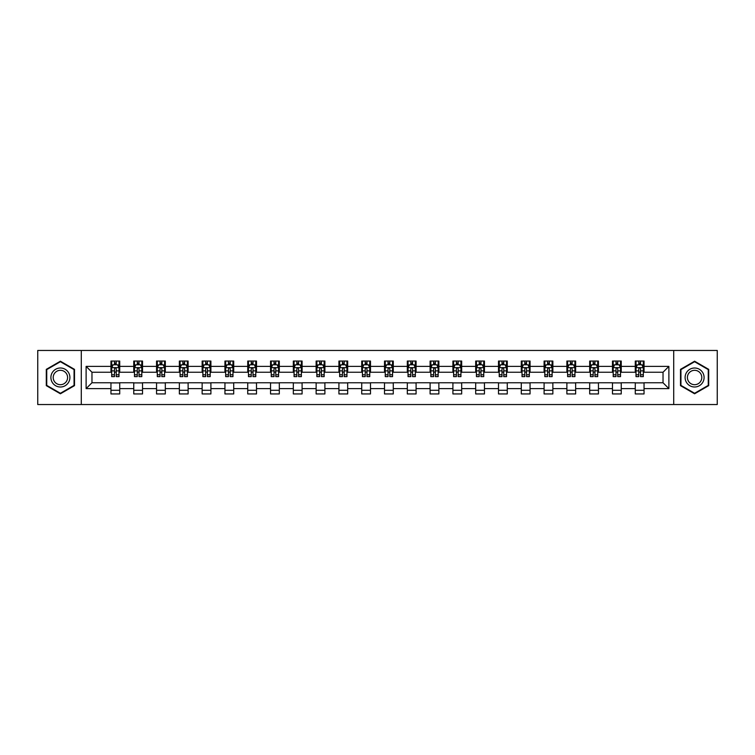<?xml version="1.0" encoding="UTF-8"?>
<svg xmlns="http://www.w3.org/2000/svg" width="755" height="755" viewBox="0 0 755 755"><rect width="100%" height="100%" fill="white"/><g stroke="black" fill="none" stroke-linecap="round" stroke-linejoin="round"><path stroke-width="1.13" d="M673.705 404.538L717.25 404.538L717.25 350.462L673.705 350.462L673.705 404.538L81.295 404.538L81.295 350.462L37.75 350.462L37.75 404.538L81.295 404.538M673.705 350.462L81.295 350.462M644.043 366.392L644.043 361.06L635.276 361.06L635.276 366.392L621.242 366.392L621.242 361.06L612.475 361.06L612.475 366.392L598.451 366.392L598.451 361.06L589.683 361.06L589.683 366.392L575.65 366.392L575.65 361.06L566.882 361.06L566.882 366.392L552.858 366.392L552.858 361.06L544.091 361.06L544.091 366.392L530.057 366.392L530.057 361.06L521.29 361.06L521.29 366.392L507.266 366.392L507.266 361.06L498.498 361.06L498.498 366.392L484.465 366.392L484.465 361.06L475.697 361.06L475.697 366.392L461.673 366.392L461.673 361.06L452.906 361.06L452.906 366.392L438.872 366.392L438.872 361.06L430.105 361.06L430.105 366.392L416.08 366.392L416.08 361.06L407.313 361.06L407.313 366.392L393.28 366.392L393.28 361.06L384.512 361.06L384.512 366.392L370.488 366.392L370.488 361.06L361.72 361.06L361.72 366.392L347.687 366.392L347.687 361.06L338.919 361.06L338.919 366.392L324.895 366.392L324.895 361.06L316.128 361.06L316.128 366.392L302.094 366.392L302.094 361.06L293.327 361.06L293.327 366.392L279.303 366.392L279.303 361.06L270.535 361.06L270.535 366.392L256.502 366.392L256.502 361.06L247.734 361.06L247.734 366.392L233.71 366.392L233.71 361.06L224.943 361.06L224.943 366.392L210.909 366.392L210.909 361.06L202.142 361.06L202.142 366.392L188.118 366.392L188.118 361.06L179.35 361.06L179.35 366.392L165.317 366.392L165.317 361.06L156.549 361.06L156.549 366.392L142.525 366.392L142.525 361.06L133.758 361.06L133.758 366.392L119.724 366.392L119.724 361.06L110.957 361.06L110.957 366.392L86.117 366.392L86.117 388.608L91.968 382.757L110.957 382.757L110.957 393.94L119.724 393.94L119.724 382.757L133.758 382.757L133.758 393.94L142.525 393.94L142.525 382.757L156.549 382.757L156.549 393.94L165.317 393.94L165.317 382.757L179.35 382.757L179.35 393.94L188.118 393.94L188.118 382.757L202.142 382.757L202.142 393.94L210.909 393.94L210.909 382.757L224.943 382.757L224.943 393.94L233.71 393.94L233.71 382.757L247.734 382.757L247.734 393.94L256.502 393.94L256.502 382.757L270.535 382.757L270.535 393.94L279.303 393.94L279.303 382.757L293.327 382.757L293.327 393.94L302.094 393.94L302.094 382.757L316.128 382.757L316.128 393.94L324.895 393.94L324.895 382.757L338.919 382.757L338.919 393.94L347.687 393.94L347.687 382.757L361.72 382.757L361.72 393.94L370.488 393.94L370.488 382.757L384.512 382.757L384.512 393.94L393.28 393.94L393.28 382.757L407.313 382.757L407.313 393.94L416.08 393.94L416.08 382.757L430.105 382.757L430.105 393.94L438.872 393.94L438.872 382.757L452.906 382.757L452.906 393.94L461.673 393.94L461.673 382.757L475.697 382.757L475.697 393.94L484.465 393.94L484.465 382.757L498.498 382.757L498.498 393.94L507.266 393.94L507.266 382.757L521.29 382.757L521.29 393.94L530.057 393.94L530.057 382.757L544.091 382.757L544.091 393.94L552.858 393.94L552.858 382.757L566.882 382.757L566.882 393.94L575.65 393.94L575.65 382.757L589.683 382.757L589.683 393.94L598.451 393.94L598.451 382.757L612.475 382.757L612.475 393.94L621.242 393.94L621.242 382.757L635.276 382.757L635.276 393.94L644.043 393.94L644.043 382.757L663.032 382.757L663.032 372.243L644.043 372.243L644.043 366.392L668.883 366.392L668.883 388.608L644.043 388.608M635.276 388.608L621.242 388.608M612.475 388.608L598.451 388.608M589.683 388.608L575.65 388.608M566.882 388.608L552.858 388.608M544.091 388.608L530.057 388.608M521.29 388.608L507.266 388.608M498.498 388.608L484.465 388.608M475.697 388.608L461.673 388.608M452.906 388.608L438.872 388.608M430.105 388.608L416.08 388.608M407.313 388.608L393.28 388.608M384.512 388.608L370.488 388.608M361.72 388.608L347.687 388.608M338.919 388.608L324.895 388.608M316.128 388.608L302.094 388.608M293.327 388.608L279.303 388.608M270.535 388.608L256.502 388.608M247.734 388.608L233.71 388.608M224.943 388.608L210.909 388.608M202.142 388.608L188.118 388.608M179.35 388.608L165.317 388.608M156.549 388.608L142.525 388.608M133.758 388.608L119.724 388.608M110.957 388.608L86.117 388.608M635.276 366.392L635.276 372.243L621.242 372.243L621.242 366.392M612.475 366.392L612.475 372.243L598.451 372.243L598.451 366.392M589.683 366.392L589.683 372.243L575.65 372.243L575.65 366.392M566.882 366.392L566.882 372.243L552.858 372.243L552.858 366.392M544.091 366.392L544.091 372.243L530.057 372.243L530.057 366.392M521.29 366.392L521.29 372.243L507.266 372.243L507.266 366.392M498.498 366.392L498.498 372.243L484.465 372.243L484.465 366.392M475.697 366.392L475.697 372.243L461.673 372.243L461.673 366.392M452.906 366.392L452.906 372.243L438.872 372.243L438.872 366.392M430.105 366.392L430.105 372.243L416.08 372.243L416.08 366.392M407.313 366.392L407.313 372.243L393.28 372.243L393.28 366.392M384.512 366.392L384.512 372.243L370.488 372.243L370.488 366.392M361.72 366.392L361.72 372.243L347.687 372.243L347.687 366.392M338.919 366.392L338.919 372.243L324.895 372.243L324.895 366.392M316.128 366.392L316.128 372.243L302.094 372.243L302.094 366.392M293.327 366.392L293.327 372.243L279.303 372.243L279.303 366.392M270.535 366.392L270.535 372.243L256.502 372.243L256.502 366.392M247.734 366.392L247.734 372.243L233.71 372.243L233.71 366.392M224.943 366.392L224.943 372.243L210.909 372.243L210.909 366.392M202.142 366.392L202.142 372.243L188.118 372.243L188.118 366.392M179.35 366.392L179.35 372.243L165.317 372.243L165.317 366.392M156.549 366.392L156.549 372.243L142.525 372.243L142.525 366.392M133.758 366.392L133.758 372.243L119.724 372.243L119.724 366.392M110.957 366.392L110.957 372.243L91.968 372.243L86.117 366.392M91.968 372.243L91.968 382.757M668.883 388.608L663.032 382.757M663.032 372.243L668.883 366.392M110.957 364.712L111.693 364.712M114.467 364.712L116.223 364.712M118.997 364.712L119.724 364.712M110.957 372.092L111.693 372.092M114.467 372.092L116.223 372.092M118.997 372.092L119.724 372.092M110.957 382.908L119.724 382.908M110.957 390.288L119.724 390.288M133.758 382.908L142.525 382.908M133.758 390.288L142.525 390.288M133.758 364.712L134.484 364.712M137.268 364.712L139.014 364.712M141.798 364.712L142.525 364.712M133.758 372.092L134.484 372.092M137.268 372.092L139.014 372.092M141.798 372.092L142.525 372.092M156.549 382.908L165.317 382.908M156.549 390.288L165.317 390.288M156.549 364.712L157.285 364.712M160.06 364.712L161.815 364.712M164.59 364.712L165.317 364.712M156.549 372.092L157.285 372.092M160.06 372.092L161.815 372.092M164.59 372.092L165.317 372.092M179.35 382.908L188.118 382.908M179.35 390.288L188.118 390.288M179.35 364.712L180.077 364.712M182.852 364.712L184.607 364.712M187.382 364.712L188.118 364.712M179.35 372.092L180.077 372.092M182.852 372.092L184.607 372.092M187.382 372.092L188.118 372.092M202.142 382.908L210.909 382.908M202.142 390.288L210.909 390.288M202.142 364.712L202.878 364.712M205.653 364.712L207.408 364.712M210.183 364.712L210.909 364.712M202.142 372.092L202.878 372.092M205.653 372.092L207.408 372.092M210.183 372.092L210.909 372.092M224.943 382.908L233.71 382.908M224.943 390.288L233.71 390.288M224.943 364.712L225.669 364.712M228.444 364.712L230.199 364.712M232.974 364.712L233.71 364.712M224.943 372.092L225.669 372.092M228.444 372.092L230.199 372.092M232.974 372.092L233.71 372.092M247.734 382.908L256.502 382.908M247.734 390.288L256.502 390.288M247.734 364.712L248.47 364.712M251.245 364.712L253 364.712M255.775 364.712L256.502 364.712M247.734 372.092L248.47 372.092M251.245 372.092L253 372.092M255.775 372.092L256.502 372.092M270.535 382.908L279.303 382.908M270.535 390.288L279.303 390.288M270.535 364.712L271.262 364.712M274.037 364.712L275.792 364.712M278.567 364.712L279.303 364.712M270.535 372.092L271.262 372.092M274.037 372.092L275.792 372.092M278.567 372.092L279.303 372.092M293.327 382.908L302.094 382.908M293.327 390.288L302.094 390.288M293.327 364.712L294.063 364.712M296.838 364.712L298.593 364.712M301.368 364.712L302.094 364.712M293.327 372.092L294.063 372.092M296.838 372.092L298.593 372.092M301.368 372.092L302.094 372.092M316.128 382.908L324.895 382.908M316.128 390.288L324.895 390.288M316.128 364.712L316.855 364.712M319.629 364.712L321.385 364.712M324.159 364.712L324.895 364.712M316.128 372.092L316.855 372.092M319.629 372.092L321.385 372.092M324.159 372.092L324.895 372.092M338.919 382.908L347.687 382.908M338.919 390.288L347.687 390.288M338.919 364.712L339.656 364.712M342.43 364.712L344.186 364.712M346.96 364.712L347.687 364.712M338.919 372.092L339.656 372.092M342.43 372.092L344.186 372.092M346.96 372.092L347.687 372.092M361.72 382.908L370.488 382.908M361.72 390.288L370.488 390.288M361.72 364.712L362.447 364.712M365.222 364.712L366.977 364.712M369.752 364.712L370.488 364.712M361.72 372.092L362.447 372.092M365.222 372.092L366.977 372.092M369.752 372.092L370.488 372.092M384.512 382.908L393.28 382.908M384.512 390.288L393.28 390.288M384.512 364.712L385.248 364.712M388.023 364.712L389.778 364.712M392.553 364.712L393.28 364.712M384.512 372.092L385.248 372.092M388.023 372.092L389.778 372.092M392.553 372.092L393.28 372.092M407.313 382.908L416.08 382.908M407.313 390.288L416.08 390.288M407.313 364.712L408.04 364.712M410.814 364.712L412.57 364.712M415.344 364.712L416.08 364.712M407.313 372.092L408.04 372.092M410.814 372.092L412.57 372.092M415.344 372.092L416.08 372.092M430.105 382.908L438.872 382.908M430.105 390.288L438.872 390.288M430.105 364.712L430.841 364.712M433.615 364.712L435.371 364.712M438.145 364.712L438.872 364.712M430.105 372.092L430.841 372.092M433.615 372.092L435.371 372.092M438.145 372.092L438.872 372.092M452.906 382.908L461.673 382.908M452.906 390.288L461.673 390.288M452.906 364.712L453.632 364.712M456.407 364.712L458.162 364.712M460.937 364.712L461.673 364.712M452.906 372.092L453.632 372.092M456.407 372.092L458.162 372.092M460.937 372.092L461.673 372.092M475.697 382.908L484.465 382.908M475.697 390.288L484.465 390.288M475.697 364.712L476.433 364.712M479.208 364.712L480.963 364.712M483.738 364.712L484.465 364.712M475.697 372.092L476.433 372.092M479.208 372.092L480.963 372.092M483.738 372.092L484.465 372.092M498.498 382.908L507.266 382.908M498.498 390.288L507.266 390.288M498.498 364.712L499.225 364.712M501.999 364.712L503.755 364.712M506.53 364.712L507.266 364.712M498.498 372.092L499.225 372.092M501.999 372.092L503.755 372.092M506.53 372.092L507.266 372.092M521.29 382.908L530.057 382.908M521.29 390.288L530.057 390.288M521.29 364.712L522.026 364.712M524.801 364.712L526.556 364.712M529.331 364.712L530.057 364.712M521.29 372.092L522.026 372.092M524.801 372.092L526.556 372.092M529.331 372.092L530.057 372.092M544.091 382.908L552.858 382.908M544.091 390.288L552.858 390.288M544.091 364.712L544.817 364.712M547.592 364.712L549.347 364.712M552.122 364.712L552.858 364.712M544.091 372.092L544.817 372.092M547.592 372.092L549.347 372.092M552.122 372.092L552.858 372.092M566.882 382.908L575.65 382.908M566.882 390.288L575.65 390.288M566.882 364.712L567.618 364.712M570.393 364.712L572.148 364.712M574.923 364.712L575.65 364.712M566.882 372.092L567.618 372.092M570.393 372.092L572.148 372.092M574.923 372.092L575.65 372.092M589.683 382.908L598.451 382.908M589.683 390.288L598.451 390.288M589.683 364.712L590.41 364.712M593.185 364.712L594.94 364.712M597.715 364.712L598.451 364.712M589.683 372.092L590.41 372.092M593.185 372.092L594.94 372.092M597.715 372.092L598.451 372.092M612.475 382.908L621.242 382.908M612.475 390.288L621.242 390.288M612.475 364.712L613.202 364.712M615.986 364.712L617.732 364.712M620.516 364.712L621.242 364.712M612.475 372.092L613.202 372.092M615.986 372.092L617.732 372.092M620.516 372.092L621.242 372.092M635.276 382.908L644.043 382.908M635.276 390.288L644.043 390.288M635.276 364.712L636.003 364.712M638.777 364.712L640.533 364.712M643.307 364.712L644.043 364.712M635.276 372.092L636.003 372.092M638.777 372.092L640.533 372.092M643.307 372.092L644.043 372.092M60.4 393.78L74.5 385.645L74.5 369.355L60.4 361.22L46.3 369.355L46.3 385.645L60.4 393.78M708.7 369.355L694.6 361.22L680.5 369.355L680.5 385.645L694.6 393.78L708.7 385.645L708.7 369.355M116.223 362.957L114.467 362.957M118.997 374.791L116.223 374.791L116.223 376.622L118.997 376.622L118.997 367.713L117.535 364.788L113.156 364.788L111.693 367.713L111.693 376.622L114.467 376.622L114.467 374.791L111.693 374.791M111.693 367.713L111.693 361.06M118.997 367.713L118.997 361.06M114.467 364.788L114.467 361.06M116.223 361.06L116.223 364.788M116.223 374.791L116.223 368.808C115.638 367.676 115.053 367.676 114.467 368.808L114.467 374.791M68.629 382.247A9.494 9.494 0 0 0 65.147 369.27A9.494 9.494 0 0 0 52.17 372.753A9.494 9.494 0 0 0 55.653 385.73A9.494 9.494 0 0 0 68.629 382.247M66.629 381.096A7.191 7.191 0 0 0 63.996 371.271A7.191 7.191 0 0 0 54.171 373.904A7.191 7.191 0 0 0 56.804 383.729A7.191 7.191 0 0 0 66.629 381.096M46.735 385.39L46.735 369.61L60.4 361.72L74.066 369.61L74.066 385.39L60.4 393.28L46.735 385.39M694.6 368.006A9.494 9.494 0 0 0 685.106 377.5A9.494 9.494 0 0 0 694.6 386.994A9.494 9.494 0 0 0 704.094 377.5A9.494 9.494 0 0 0 694.6 368.006M694.6 370.309A7.191 7.191 0 0 0 687.409 377.5A7.191 7.191 0 0 0 694.6 384.691A7.191 7.191 0 0 0 701.791 377.5A7.191 7.191 0 0 0 694.6 370.309M708.265 385.39L694.6 393.28L680.934 385.39L680.934 369.61L694.6 361.72L708.265 369.61L708.265 385.39M139.014 362.957L137.268 362.957M141.798 374.791L139.014 374.791L139.014 376.622L141.798 376.622L141.798 367.713L140.336 364.788L135.947 364.788L134.484 367.713L134.484 376.622L137.268 376.622L137.268 374.791L134.484 374.791M134.484 367.713L134.484 361.06M141.798 367.713L141.798 361.06M137.268 364.788L137.268 361.06M139.014 361.06L139.014 364.788M139.014 374.791L139.014 368.808C138.429 367.676 137.854 367.676 137.268 368.808L137.268 374.791M161.815 362.957L160.06 362.957M164.59 374.791L161.815 374.791L161.815 376.622L164.59 376.622L164.59 367.713L163.127 364.788L158.748 364.788L157.285 367.713L157.285 376.622L160.06 376.622L160.06 374.791L157.285 374.791M157.285 367.713L157.285 361.06M164.59 367.713L164.59 361.06M160.06 364.788L160.06 361.06M161.815 361.06L161.815 364.788M161.815 374.791L161.815 368.808C161.23 367.676 160.645 367.676 160.06 368.808L160.06 374.791M184.607 362.957L182.852 362.957M187.382 374.791L184.607 374.791L184.607 376.622L187.382 376.622L187.382 367.713L185.928 364.788L181.54 364.788L180.077 367.713L180.077 376.622L182.852 376.622L182.852 374.791L180.077 374.791M180.077 367.713L180.077 361.06M187.382 367.713L187.382 361.06M182.852 364.788L182.852 361.06M184.607 361.06L184.607 364.788M184.607 374.791L184.607 368.808C184.022 367.676 183.446 367.676 182.852 368.808L182.852 374.791M207.408 362.957L205.653 362.957M210.183 374.791L207.408 374.791L207.408 376.622L210.183 376.622L210.183 367.713L208.72 364.788L204.341 364.788L202.878 367.713L202.878 376.622L205.653 376.622L205.653 374.791L202.878 374.791M202.878 367.713L202.878 361.06M210.183 367.713L210.183 361.06M205.653 364.788L205.653 361.06M207.408 361.06L207.408 364.788M207.408 374.791L207.408 368.808C206.823 367.676 206.238 367.676 205.653 368.808L205.653 374.791M230.199 362.957L228.444 362.957M232.974 374.791L230.199 374.791L230.199 376.622L232.974 376.622L232.974 367.713L231.521 364.788L227.132 364.788L225.669 367.713L225.669 376.622L228.444 376.622L228.444 374.791L225.669 374.791M225.669 367.713L225.669 361.06M232.974 367.713L232.974 361.06M228.444 364.788L228.444 361.06M230.199 361.06L230.199 364.788M230.199 374.791L230.199 368.808C229.614 367.676 229.029 367.676 228.444 368.808L228.444 374.791M253 362.957L251.245 362.957M255.775 374.791L253 374.791L253 376.622L255.775 376.622L255.775 367.713L254.312 364.788L249.933 364.788L248.47 367.713L248.47 376.622L251.245 376.622L251.245 374.791L248.47 374.791M248.47 367.713L248.47 361.06M255.775 367.713L255.775 361.06M251.245 364.788L251.245 361.06M253 361.06L253 364.788M253 374.791L253 368.808C252.415 367.676 251.83 367.676 251.245 368.808L251.245 374.791M275.792 362.957L274.037 362.957M278.567 374.791L275.792 374.791L275.792 376.622L278.567 376.622L278.567 367.713L277.113 364.788L272.725 364.788L271.262 367.713L271.262 376.622L274.037 376.622L274.037 374.791L271.262 374.791M271.262 367.713L271.262 361.06M278.567 367.713L278.567 361.06M274.037 364.788L274.037 361.06M275.792 361.06L275.792 364.788M275.792 374.791L275.792 368.808C275.207 367.676 274.622 367.676 274.037 368.808L274.037 374.791M298.593 362.957L296.838 362.957M301.368 374.791L298.593 374.791L298.593 376.622L301.368 376.622L301.368 367.713L299.905 364.788L295.526 364.788L294.063 367.713L294.063 376.622L296.838 376.622L296.838 374.791L294.063 374.791M294.063 367.713L294.063 361.06M301.368 367.713L301.368 361.06M296.838 364.788L296.838 361.06M298.593 361.06L298.593 364.788M298.593 374.791L298.593 368.808C298.008 367.676 297.423 367.676 296.838 368.808L296.838 374.791M321.385 362.957L319.629 362.957M324.159 374.791L321.385 374.791L321.385 376.622L324.159 376.622L324.159 367.713L322.706 364.788L318.317 364.788L316.855 367.713L316.855 376.622L319.629 376.622L319.629 374.791L316.855 374.791M316.855 367.713L316.855 361.06M324.159 367.713L324.159 361.06M319.629 364.788L319.629 361.06M321.385 361.06L321.385 364.788M321.385 374.791L321.385 368.808C320.8 367.676 320.214 367.676 319.629 368.808L319.629 374.791M344.186 362.957L342.43 362.957M346.96 374.791L344.186 374.791L344.186 376.622L346.96 376.622L346.96 367.713L345.497 364.788L341.118 364.788L339.656 367.713L339.656 376.622L342.43 376.622L342.43 374.791L339.656 374.791M339.656 367.713L339.656 361.06M346.96 367.713L346.96 361.06M342.43 364.788L342.43 361.06M344.186 361.06L344.186 364.788M344.186 374.791L344.186 368.808C343.6 367.676 343.015 367.676 342.43 368.808L342.43 374.791M366.977 362.957L365.222 362.957M369.752 374.791L366.977 374.791L366.977 376.622L369.752 376.622L369.752 367.713L368.298 364.788L363.91 364.788L362.447 367.713L362.447 376.622L365.222 376.622L365.222 374.791L362.447 374.791M362.447 367.713L362.447 361.06M369.752 367.713L369.752 361.06M365.222 364.788L365.222 361.06M366.977 361.06L366.977 364.788M366.977 374.791L366.977 368.808C366.392 367.676 365.807 367.676 365.222 368.808L365.222 374.791M389.778 362.957L388.023 362.957M392.553 374.791L389.778 374.791L389.778 376.622L392.553 376.622L392.553 367.713L391.09 364.788L386.702 364.788L385.248 367.713L385.248 376.622L388.023 376.622L388.023 374.791L385.248 374.791M385.248 367.713L385.248 361.06M392.553 367.713L392.553 361.06M388.023 364.788L388.023 361.06M389.778 361.06L389.778 364.788M389.778 374.791L389.778 368.808C389.193 367.676 388.608 367.676 388.023 368.808L388.023 374.791M412.57 362.957L410.814 362.957M415.344 374.791L412.57 374.791L412.57 376.622L415.344 376.622L415.344 367.713L413.882 364.788L409.503 364.788L408.04 367.713L408.04 376.622L410.814 376.622L410.814 374.791L408.04 374.791M408.04 367.713L408.04 361.06M415.344 367.713L415.344 361.06M410.814 364.788L410.814 361.06M412.57 361.06L412.57 364.788M412.57 374.791L412.57 368.808C411.985 367.676 411.399 367.676 410.814 368.808L410.814 374.791M435.371 362.957L433.615 362.957M438.145 374.791L435.371 374.791L435.371 376.622L438.145 376.622L438.145 367.713L436.683 364.788L432.294 364.788L430.841 367.713L430.841 376.622L433.615 376.622L433.615 374.791L430.841 374.791M430.841 367.713L430.841 361.06M438.145 367.713L438.145 361.06M433.615 364.788L433.615 361.06M435.371 361.06L435.371 364.788M435.371 374.791L435.371 368.808C434.786 367.676 434.2 367.676 433.615 368.808L433.615 374.791M458.162 362.957L456.407 362.957M460.937 374.791L458.162 374.791L458.162 376.622L460.937 376.622L460.937 367.713L459.474 364.788L455.095 364.788L453.632 367.713L453.632 376.622L456.407 376.622L456.407 374.791L453.632 374.791M453.632 367.713L453.632 361.06M460.937 367.713L460.937 361.06M456.407 364.788L456.407 361.06M458.162 361.06L458.162 364.788M458.162 374.791L458.162 368.808C457.577 367.676 456.992 367.676 456.407 368.808L456.407 374.791M480.963 362.957L479.208 362.957M483.738 374.791L480.963 374.791L480.963 376.622L483.738 376.622L483.738 367.713L482.275 364.788L477.887 364.788L476.433 367.713L476.433 376.622L479.208 376.622L479.208 374.791L476.433 374.791M476.433 367.713L476.433 361.06M483.738 367.713L483.738 361.06M479.208 364.788L479.208 361.06M480.963 361.06L480.963 364.788M480.963 374.791L480.963 368.808C480.378 367.676 479.793 367.676 479.208 368.808L479.208 374.791M503.755 362.957L501.999 362.957M506.53 374.791L503.755 374.791L503.755 376.622L506.53 376.622L506.53 367.713L505.067 364.788L500.688 364.788L499.225 367.713L499.225 376.622L501.999 376.622L501.999 374.791L499.225 374.791M499.225 367.713L499.225 361.06M506.53 367.713L506.53 361.06M501.999 364.788L501.999 361.06M503.755 361.06L503.755 364.788M503.755 374.791L503.755 368.808C503.17 367.676 502.585 367.676 501.999 368.808L501.999 374.791M526.556 362.957L524.801 362.957M529.331 374.791L526.556 374.791L526.556 376.622L529.331 376.622L529.331 367.713L527.868 364.788L523.479 364.788L522.026 367.713L522.026 376.622L524.801 376.622L524.801 374.791L522.026 374.791M522.026 367.713L522.026 361.06M529.331 367.713L529.331 361.06M524.801 364.788L524.801 361.06M526.556 361.06L526.556 364.788M526.556 374.791L526.556 368.808C525.971 367.676 525.386 367.676 524.801 368.808L524.801 374.791M549.347 362.957L547.592 362.957M552.122 374.791L549.347 374.791L549.347 376.622L552.122 376.622L552.122 367.713L550.659 364.788L546.28 364.788L544.817 367.713L544.817 376.622L547.592 376.622L547.592 374.791L544.817 374.791M544.817 367.713L544.817 361.06M552.122 367.713L552.122 361.06M547.592 364.788L547.592 361.06M549.347 361.06L549.347 364.788M549.347 374.791L549.347 368.808C548.762 367.676 548.177 367.676 547.592 368.808L547.592 374.791M572.148 362.957L570.393 362.957M574.923 374.791L572.148 374.791L572.148 376.622L574.923 376.622L574.923 367.713L573.46 364.788L569.072 364.788L567.618 367.713L567.618 376.622L570.393 376.622L570.393 374.791L567.618 374.791M567.618 367.713L567.618 361.06M574.923 367.713L574.923 361.06M570.393 364.788L570.393 361.06M572.148 361.06L572.148 364.788M572.148 374.791L572.148 368.808C571.563 367.676 570.978 367.676 570.393 368.808L570.393 374.791M594.94 362.957L593.185 362.957M597.715 374.791L594.94 374.791L594.94 376.622L597.715 376.622L597.715 367.713L596.252 364.788L591.873 364.788L590.41 367.713L590.41 376.622L593.185 376.622L593.185 374.791L590.41 374.791M590.41 367.713L590.41 361.06M597.715 367.713L597.715 361.06M593.185 364.788L593.185 361.06M594.94 361.06L594.94 364.788M594.94 374.791L594.94 368.808C594.355 367.676 593.77 367.676 593.185 368.808L593.185 374.791M617.732 362.957L615.986 362.957M620.516 374.791L617.732 374.791L617.732 376.622L620.516 376.622L620.516 367.713L619.053 364.788L614.664 364.788L613.202 367.713L613.202 376.622L615.986 376.622L615.986 374.791L613.202 374.791M613.202 367.713L613.202 361.06M620.516 367.713L620.516 361.06M615.986 364.788L615.986 361.06M617.732 361.06L617.732 364.788M617.732 374.791L617.732 368.808C617.156 367.676 616.571 367.676 615.986 368.808L615.986 374.791M640.533 362.957L638.777 362.957M643.307 374.791L640.533 374.791L640.533 376.622L643.307 376.622L643.307 367.713L641.844 364.788L637.465 364.788L636.003 367.713L636.003 376.622L638.777 376.622L638.777 374.791L636.003 374.791M636.003 367.713L636.003 361.06M643.307 367.713L643.307 361.06M638.777 364.788L638.777 361.06M640.533 361.06L640.533 364.788M640.533 374.791L640.533 368.808C639.947 367.676 639.362 367.676 638.777 368.808L638.777 374.791M118.96 367.638L111.731 367.638M111.693 364.958L113.061 364.958M117.62 364.958L118.997 364.958M114.467 370.875L111.693 370.875M118.997 370.875L116.223 370.875M116.223 363.891L114.467 363.891M141.761 367.638L134.522 367.638M134.484 364.958L135.862 364.958M140.421 364.958L141.798 364.958M137.268 370.875L134.484 370.875M141.798 370.875L139.014 370.875M139.014 363.891L137.268 363.891M164.552 367.638L157.323 367.638M157.285 364.958L158.654 364.958M163.212 364.958L164.59 364.958M160.06 370.875L157.285 370.875M164.59 370.875L161.815 370.875M161.815 363.891L160.06 363.891M187.353 367.638L180.115 367.638M180.077 364.958L181.455 364.958M186.013 364.958L187.382 364.958M182.852 370.875L180.077 370.875M187.382 370.875L184.607 370.875M184.607 363.891L182.852 363.891M210.145 367.638L202.916 367.638M202.878 364.958L204.246 364.958M208.805 364.958L210.183 364.958M205.653 370.875L202.878 370.875M210.183 370.875L207.408 370.875M207.408 363.891L205.653 363.891M232.946 367.638L225.707 367.638M225.669 364.958L227.047 364.958M231.606 364.958L232.974 364.958M228.444 370.875L225.669 370.875M232.974 370.875L230.199 370.875M230.199 363.891L228.444 363.891M255.737 367.638L248.508 367.638M248.47 364.958L249.839 364.958M254.397 364.958L255.775 364.958M251.245 370.875L248.47 370.875M255.775 370.875L253 370.875M253 363.891L251.245 363.891M278.538 367.638L271.3 367.638M271.262 364.958L272.64 364.958M277.198 364.958L278.567 364.958M274.037 370.875L271.262 370.875M278.567 370.875L275.792 370.875M275.792 363.891L274.037 363.891M301.33 367.638L294.101 367.638M294.063 364.958L295.432 364.958M299.99 364.958L301.368 364.958M296.838 370.875L294.063 370.875M301.368 370.875L298.593 370.875M298.593 363.891L296.838 363.891M324.131 367.638L316.892 367.638M316.855 364.958L318.232 364.958M322.791 364.958L324.159 364.958M319.629 370.875L316.855 370.875M324.159 370.875L321.385 370.875M321.385 363.891L319.629 363.891M346.923 367.638L339.693 367.638M339.656 364.958L341.024 364.958M345.582 364.958L346.96 364.958M342.43 370.875L339.656 370.875M346.96 370.875L344.186 370.875M344.186 363.891L342.43 363.891M369.714 367.638L362.485 367.638M362.447 364.958L363.825 364.958M368.383 364.958L369.752 364.958M365.222 370.875L362.447 370.875M369.752 370.875L366.977 370.875M366.977 363.891L365.222 363.891M392.515 367.638L385.286 367.638M385.248 364.958L386.617 364.958M391.175 364.958L392.553 364.958M388.023 370.875L385.248 370.875M392.553 370.875L389.778 370.875M389.778 363.891L388.023 363.891M415.307 367.638L408.077 367.638M408.04 364.958L409.418 364.958M413.976 364.958L415.344 364.958M410.814 370.875L408.04 370.875M415.344 370.875L412.57 370.875M412.57 363.891L410.814 363.891M438.108 367.638L430.869 367.638M430.841 364.958L432.209 364.958M436.767 364.958L438.145 364.958M433.615 370.875L430.841 370.875M438.145 370.875L435.371 370.875M435.371 363.891L433.615 363.891M460.899 367.638L453.67 367.638M453.632 364.958L455.01 364.958M459.568 364.958L460.937 364.958M456.407 370.875L453.632 370.875M460.937 370.875L458.162 370.875M458.162 363.891L456.407 363.891M483.7 367.638L476.462 367.638M476.433 364.958L477.802 364.958M482.36 364.958L483.738 364.958M479.208 370.875L476.433 370.875M483.738 370.875L480.963 370.875M480.963 363.891L479.208 363.891M506.492 367.638L499.263 367.638M499.225 364.958L500.603 364.958M505.161 364.958L506.53 364.958M501.999 370.875L499.225 370.875M506.53 370.875L503.755 370.875M503.755 363.891L501.999 363.891M529.293 367.638L522.054 367.638M522.026 364.958L523.394 364.958M527.953 364.958L529.331 364.958M524.801 370.875L522.026 370.875M529.331 370.875L526.556 370.875M526.556 363.891L524.801 363.891M552.084 367.638L544.855 367.638M544.817 364.958L546.195 364.958M550.754 364.958L552.122 364.958M547.592 370.875L544.817 370.875M552.122 370.875L549.347 370.875M549.347 363.891L547.592 363.891M574.885 367.638L567.647 367.638M567.618 364.958L568.987 364.958M573.545 364.958L574.923 364.958M570.393 370.875L567.618 370.875M574.923 370.875L572.148 370.875M572.148 363.891L570.393 363.891M597.677 367.638L590.448 367.638M590.41 364.958L591.788 364.958M596.346 364.958L597.715 364.958M593.185 370.875L590.41 370.875M597.715 370.875L594.94 370.875M594.94 363.891L593.185 363.891M620.478 367.638L613.239 367.638M613.202 364.958L614.579 364.958M619.138 364.958L620.516 364.958M615.986 370.875L613.202 370.875M620.516 370.875L617.732 370.875M617.732 363.891L615.986 363.891M643.269 367.638L636.04 367.638M636.003 364.958L637.38 364.958M641.939 364.958L643.307 364.958M638.777 370.875L636.003 370.875M643.307 370.875L640.533 370.875M640.533 363.891L638.777 363.891"/></g></svg>
